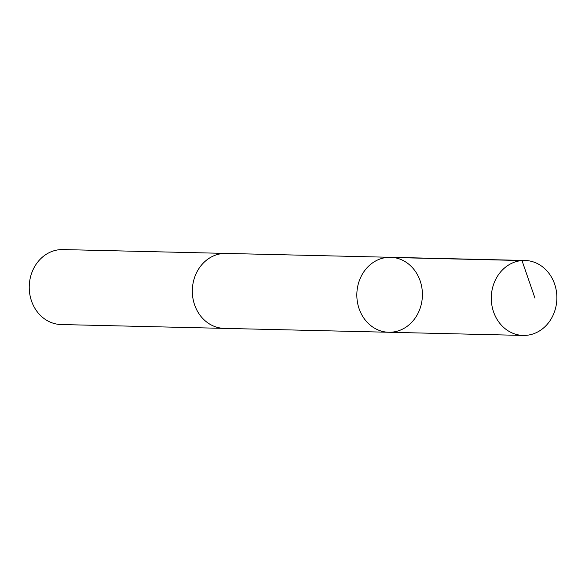 <?xml version="1.0" encoding="UTF-8"?>
<svg xmlns="http://www.w3.org/2000/svg" width="585" height="585" viewBox="0 0 585 585"><rect width="100%" height="100%" fill="white"/><g stroke="black" fill="none" stroke-linecap="round" stroke-linejoin="round"><path stroke-width="0.88" d="M224.903 328.39A37.491 32.789 -88.6 0 1 224.23 328.382A37.484 32.782 -88.6 0 1 193.452 300.858A37.484 32.782 -88.6 0 1 207.924 259.111A37.484 32.782 -88.6 0 1 226 253.422L390.502 257.298A37.491 32.789 91.4 0 0 372.426 262.987A37.491 32.789 91.4 0 0 357.954 304.734A37.491 32.789 91.4 0 0 388.74 332.258A37.491 32.789 91.4 0 0 422.399 295.549A37.491 32.789 91.4 0 0 390.502 257.298A37.491 32.789 91.4 0 0 372.426 262.987A37.491 32.789 91.4 0 0 357.954 304.734A37.491 32.789 91.4 0 0 388.74 332.258L523.195 335.432A37.491 32.789 -88.6 0 1 492.409 307.907A37.491 32.789 -88.6 0 1 506.881 266.153A37.491 32.789 -88.6 0 1 524.964 260.464A37.491 32.789 -88.6 0 1 555.75 287.988A37.491 32.789 -88.6 0 1 541.279 329.743A37.491 32.789 -88.6 0 1 523.195 335.432M388.74 332.258L224.23 328.375A37.491 32.789 -88.6 0 1 192.333 290.123A37.491 32.789 -88.6 0 1 226 253.415A37.491 32.789 -88.6 0 1 226.673 253.437M224.23 328.382L61.147 324.536A37.491 32.789 -88.6 0 1 29.25 286.277A37.491 32.789 -88.6 0 1 62.917 249.568L226 253.415M387.533 257.385L521.988 260.552L534.997 298.204M390.502 257.298L524.964 260.464"/></g></svg>
